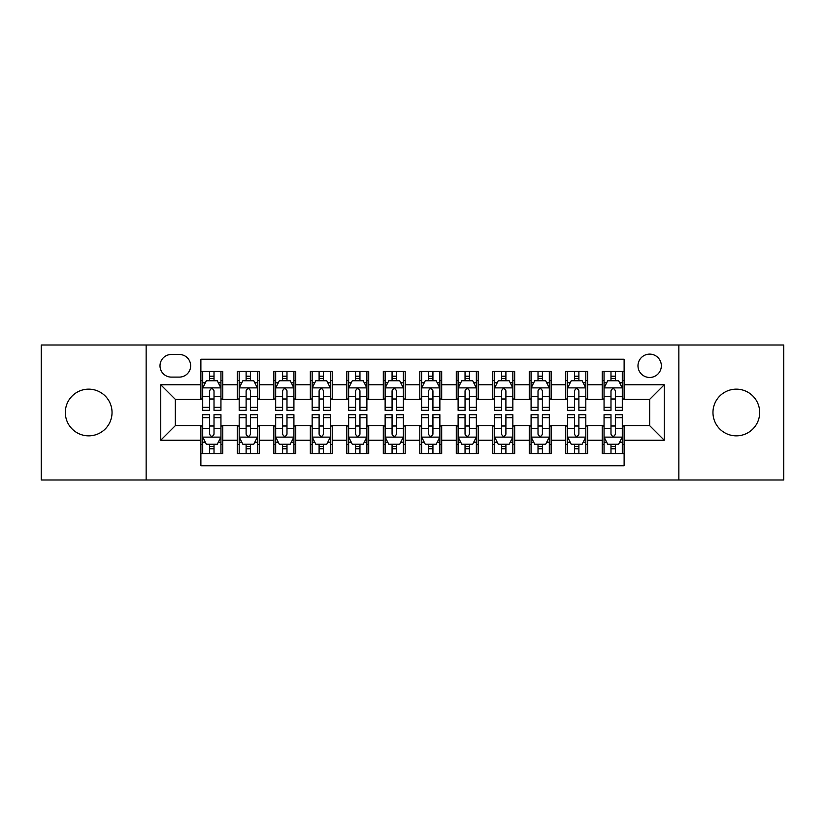 <?xml version="1.0" encoding="UTF-8"?>
<svg xmlns="http://www.w3.org/2000/svg" width="825" height="825" viewBox="0 0 825 825"><rect width="100%" height="100%" fill="white"/><g stroke="black" fill="none" stroke-linecap="round" stroke-linejoin="round"><path stroke-width="1.24" d="M736.312 389.153A23.348 23.348 0 0 0 712.965 412.5A23.348 23.348 0 0 0 736.312 435.847A23.348 23.348 0 0 0 759.67 412.5A23.348 23.348 0 0 0 736.312 389.153M88.688 389.153A23.348 23.348 0 0 0 65.33 412.5A23.348 23.348 0 0 0 88.688 435.847A23.348 23.348 0 0 0 112.035 412.5A23.348 23.348 0 0 0 88.688 389.153M649.667 354.121A11.674 11.674 0 0 0 637.983 365.795A11.674 11.674 0 0 0 649.667 377.468A11.674 11.674 0 0 0 661.341 365.795A11.674 11.674 0 0 0 649.667 354.121M678.851 479.995L783.75 479.995L783.75 345.005L678.851 345.005L678.851 479.995L146.149 479.995L146.149 345.005L41.25 345.005L41.25 479.995L146.149 479.995M624.123 371.456L602.229 371.456L602.229 384.77L587.637 384.77L587.637 399.362L602.229 399.362L602.229 384.77M587.637 384.77L587.637 371.456L565.744 371.456L565.744 384.77L551.152 384.77L551.152 399.362L565.744 399.362L565.744 384.77M551.152 384.77L551.152 371.456L529.258 371.456L529.258 384.77L514.666 384.77L514.666 399.362L529.258 399.362L529.258 384.77M514.666 384.77L514.666 371.456L492.772 371.456L492.772 384.77L478.18 384.77L478.18 399.362L492.772 399.362L492.772 384.77M478.18 384.77L478.18 371.456L456.287 371.456L456.287 384.77L441.684 384.77L441.684 399.362L456.287 399.362L456.287 384.77M441.684 384.77L441.684 371.456L419.801 371.456L419.801 384.77L405.199 384.77L405.199 399.362L419.801 399.362L419.801 384.77M405.199 384.77L405.199 371.456L383.316 371.456L383.316 384.77L368.713 384.77L368.713 399.362L383.316 399.362L383.316 384.77M368.713 384.77L368.713 371.456L346.82 371.456L346.82 384.77L332.228 384.77L332.228 399.362L346.82 399.362L346.82 384.77M332.228 384.77L332.228 371.456L310.334 371.456L310.334 384.77L295.742 384.77L295.742 399.362L310.334 399.362L310.334 384.77M295.742 384.77L295.742 371.456L273.848 371.456L273.848 384.77L259.256 384.77L259.256 399.362L273.848 399.362L273.848 384.77M259.256 384.77L259.256 371.456L237.363 371.456L237.363 399.362L222.771 399.362L222.771 371.456L200.877 371.456M200.877 453.544L222.771 453.544L222.771 425.638L237.363 425.638L237.363 453.544L259.256 453.544L259.256 425.638L273.848 425.638L273.848 440.23L259.256 440.23M273.848 440.23L273.848 453.544L295.742 453.544L295.742 425.638L310.334 425.638L310.334 440.23L295.742 440.23M310.334 440.23L310.334 453.544L332.228 453.544L332.228 425.638L346.82 425.638L346.82 440.23L332.228 440.23M346.82 440.23L346.82 453.544L368.713 453.544L368.713 425.638L383.316 425.638L383.316 440.23L368.713 440.23M383.316 440.23L383.316 453.544L405.199 453.544L405.199 425.638L419.801 425.638L419.801 440.23L405.199 440.23M419.801 440.23L419.801 453.544L441.684 453.544L441.684 425.638L456.287 425.638L456.287 440.23L441.684 440.23M456.287 440.23L456.287 453.544L478.18 453.544L478.18 425.638L492.772 425.638L492.772 440.23L478.18 440.23M492.772 440.23L492.772 453.544L514.666 453.544L514.666 425.638L529.258 425.638L529.258 440.23L514.666 440.23M529.258 440.23L529.258 453.544L551.152 453.544L551.152 425.638L565.744 425.638L565.744 440.23L551.152 440.23M565.744 440.23L565.744 453.544L587.637 453.544L587.637 425.638L602.229 425.638L602.229 440.23L587.637 440.23M171.322 377.108L179.355 377.108A11.313 11.313 0 0 0 190.657 365.795A11.313 11.313 0 0 0 179.355 354.482L171.322 354.482A11.313 11.313 0 0 0 160.009 365.795A11.313 11.313 0 0 0 171.322 377.108M678.851 345.005L146.149 345.005M624.123 384.77L624.123 359.226L200.877 359.226L200.877 399.362L175.333 399.362L175.333 425.638L200.877 425.638L200.877 465.774L624.123 465.774L624.123 425.638L649.667 425.638L649.667 399.362L624.123 399.362L624.123 384.77L664.259 384.77L664.259 440.23L624.123 440.23M200.877 440.23L160.741 440.23L160.741 384.77L200.877 384.77M602.229 440.23L602.229 453.544L624.123 453.544M200.877 380.573L202.703 380.573M209.632 380.573L214.015 380.573M220.945 380.573L222.771 380.573M200.877 399.001L202.703 399.001M209.632 399.001L214.015 399.001M220.945 399.001L222.771 399.001M200.877 425.999L202.703 425.999M209.632 425.999L214.015 425.999M220.945 425.999L222.771 425.999M200.877 444.427L202.703 444.427M209.632 444.427L214.015 444.427M220.945 444.427L222.771 444.427M237.363 399.001L239.188 399.001M246.118 399.001L250.501 399.001M257.431 399.001L259.256 399.001M237.363 380.573L239.188 380.573M246.118 380.573L250.501 380.573M257.431 380.573L259.256 380.573M237.363 425.999L239.188 425.999M246.118 425.999L250.501 425.999M257.431 425.999L259.256 425.999M237.363 444.427L239.188 444.427M246.118 444.427L250.501 444.427M257.431 444.427L259.256 444.427M273.848 425.999L275.674 425.999M282.604 425.999L286.987 425.999M293.917 425.999L295.742 425.999M273.848 444.427L275.674 444.427M282.604 444.427L286.987 444.427M293.917 444.427L295.742 444.427M273.848 380.573L275.674 380.573M282.604 380.573L286.987 380.573M293.917 380.573L295.742 380.573M273.848 399.001L275.674 399.001M282.604 399.001L286.987 399.001M293.917 399.001L295.742 399.001M310.334 425.999L312.159 425.999M319.1 425.999L323.472 425.999M330.402 425.999L332.228 425.999M310.334 444.427L312.159 444.427M319.1 444.427L323.472 444.427M330.402 444.427L332.228 444.427M310.334 380.573L312.159 380.573M319.1 380.573L323.472 380.573M330.402 380.573L332.228 380.573M310.334 399.001L312.159 399.001M319.1 399.001L323.472 399.001M330.402 399.001L332.228 399.001M346.82 425.999L348.645 425.999M355.585 425.999L359.958 425.999M366.888 425.999L368.713 425.999M346.82 444.427L348.645 444.427M355.585 444.427L359.958 444.427M366.888 444.427L368.713 444.427M346.82 380.573L348.645 380.573M355.585 380.573L359.958 380.573M366.888 380.573L368.713 380.573M346.82 399.001L348.645 399.001M355.585 399.001L359.958 399.001M366.888 399.001L368.713 399.001M383.316 425.999L385.131 425.999M392.071 425.999L396.443 425.999M403.373 425.999L405.199 425.999M383.316 444.427L385.131 444.427M392.071 444.427L396.443 444.427M403.373 444.427L405.199 444.427M383.316 380.573L385.131 380.573M392.071 380.573L396.443 380.573M403.373 380.573L405.199 380.573M383.316 399.001L385.131 399.001M392.071 399.001L396.443 399.001M403.373 399.001L405.199 399.001M419.801 425.999L421.627 425.999M428.557 425.999L432.929 425.999M439.869 425.999L441.684 425.999M419.801 444.427L421.627 444.427M428.557 444.427L432.929 444.427M439.869 444.427L441.684 444.427M419.801 380.573L421.627 380.573M428.557 380.573L432.929 380.573M439.869 380.573L441.684 380.573M419.801 399.001L421.627 399.001M428.557 399.001L432.929 399.001M439.869 399.001L441.684 399.001M456.287 425.999L458.112 425.999M465.042 425.999L469.415 425.999M476.355 425.999L478.18 425.999M456.287 444.427L458.112 444.427M465.042 444.427L469.415 444.427M476.355 444.427L478.18 444.427M456.287 380.573L458.112 380.573M465.042 380.573L469.415 380.573M476.355 380.573L478.18 380.573M456.287 399.001L458.112 399.001M465.042 399.001L469.415 399.001M476.355 399.001L478.18 399.001M492.772 425.999L494.598 425.999M501.528 425.999L505.9 425.999M512.841 425.999L514.666 425.999M492.772 444.427L494.598 444.427M501.528 444.427L505.9 444.427M512.841 444.427L514.666 444.427M492.772 380.573L494.598 380.573M501.528 380.573L505.9 380.573M512.841 380.573L514.666 380.573M492.772 399.001L494.598 399.001M501.528 399.001L505.9 399.001M512.841 399.001L514.666 399.001M529.258 425.999L531.083 425.999M538.013 425.999L542.396 425.999M549.326 425.999L551.152 425.999M529.258 444.427L531.083 444.427M538.013 444.427L542.396 444.427M549.326 444.427L551.152 444.427M529.258 380.573L531.083 380.573M538.013 380.573L542.396 380.573M549.326 380.573L551.152 380.573M529.258 399.001L531.083 399.001M538.013 399.001L542.396 399.001M549.326 399.001L551.152 399.001M565.744 425.999L567.569 425.999M574.499 425.999L578.882 425.999M585.812 425.999L587.637 425.999M565.744 444.427L567.569 444.427M574.499 444.427L578.882 444.427M585.812 444.427L587.637 444.427M565.744 380.573L567.569 380.573M574.499 380.573L578.882 380.573M585.812 380.573L587.637 380.573M565.744 399.001L567.569 399.001M574.499 399.001L578.882 399.001M585.812 399.001L587.637 399.001M602.229 425.999L604.055 425.999M610.985 425.999L615.368 425.999M622.298 425.999L624.123 425.999M602.229 444.427L604.055 444.427M610.985 444.427L615.368 444.427M622.298 444.427L624.123 444.427M602.229 380.573L604.055 380.573M610.985 380.573L615.368 380.573M622.298 380.573L624.123 380.573M602.229 399.001L604.055 399.001M610.985 399.001L615.368 399.001M622.298 399.001L624.123 399.001M175.333 399.362L160.741 384.77M175.333 425.638L160.741 440.23M664.259 384.77L649.667 399.362M664.259 440.23L649.667 425.638M214.015 376.2L209.632 376.2M220.945 407.333L214.015 407.333L214.015 410.314L220.945 410.314L220.945 388.049L217.295 380.758L206.353 380.758L202.703 388.049L202.703 410.314L209.632 410.314L209.632 407.333L202.703 407.333M202.703 388.049L202.703 371.456M220.945 388.049L220.945 371.456M209.632 380.758L209.632 371.456M214.015 371.456L214.015 380.758M214.015 407.333L214.015 390.792C212.551 387.977 211.097 387.977 209.632 390.792L209.632 407.333M209.632 448.8L214.015 448.8M202.703 417.667L209.632 417.667L209.632 414.686L202.703 414.686L202.703 436.951L206.353 444.242L217.295 444.242L220.945 436.951L220.945 414.686L214.015 414.686L214.015 417.667L220.945 417.667M220.945 436.951L220.945 453.544M202.703 436.951L202.703 453.544M214.015 444.242L214.015 453.544M209.632 453.544L209.632 444.242M209.632 417.667L209.632 434.208C211.097 437.023 212.551 437.023 214.015 434.208L214.015 417.667M250.501 376.2L246.118 376.2M257.431 407.333L250.501 407.333L250.501 410.314L257.431 410.314L257.431 388.049L253.78 380.758L242.839 380.758L239.188 388.049L239.188 410.314L246.118 410.314L246.118 407.333L239.188 407.333M239.188 388.049L239.188 371.456M257.431 388.049L257.431 371.456M246.118 380.758L246.118 371.456M250.501 371.456L250.501 380.758M250.501 407.333L250.501 390.792C249.047 387.977 247.583 387.977 246.118 390.792L246.118 407.333M286.987 376.2L282.604 376.2M293.917 407.333L286.987 407.333L286.987 410.314L293.917 410.314L293.917 388.049L290.266 380.758L279.324 380.758L275.674 388.049L275.674 410.314L282.604 410.314L282.604 407.333L275.674 407.333M275.674 388.049L275.674 371.456M293.917 388.049L293.917 371.456M282.604 380.758L282.604 371.456M286.987 371.456L286.987 380.758M286.987 407.333L286.987 390.792C285.532 387.977 284.068 387.977 282.604 390.792L282.604 407.333M323.472 376.2L319.1 376.2M330.402 407.333L323.472 407.333L323.472 410.314L330.402 410.314L330.402 388.049L326.762 380.758L315.81 380.758L312.159 388.049L312.159 410.314L319.1 410.314L319.1 407.333L312.159 407.333M312.159 388.049L312.159 371.456M330.402 388.049L330.402 371.456M319.1 380.758L319.1 371.456M323.472 371.456L323.472 380.758M323.472 407.333L323.472 390.792C322.018 387.977 320.554 387.977 319.1 390.792L319.1 407.333M359.958 376.2L355.585 376.2M366.888 407.333L359.958 407.333L359.958 410.314L366.888 410.314L366.888 388.049L363.248 380.758L352.296 380.758L348.645 388.049L348.645 410.314L355.585 410.314L355.585 407.333L348.645 407.333M348.645 388.049L348.645 371.456M366.888 388.049L366.888 371.456M355.585 380.758L355.585 371.456M359.958 371.456L359.958 380.758M359.958 407.333L359.958 390.792C358.504 387.977 357.039 387.977 355.585 390.792L355.585 407.333M246.118 448.8L250.501 448.8M239.188 417.667L246.118 417.667L246.118 414.686L239.188 414.686L239.188 436.951L242.839 444.242L253.78 444.242L257.431 436.951L257.431 414.686L250.501 414.686L250.501 417.667L257.431 417.667M257.431 436.951L257.431 453.544M239.188 436.951L239.188 453.544M250.501 444.242L250.501 453.544M246.118 453.544L246.118 444.242M246.118 417.667L246.118 434.208C247.583 437.023 249.037 437.023 250.501 434.208L250.501 417.667M282.604 448.8L286.987 448.8M275.674 417.667L282.604 417.667L282.604 414.686L275.674 414.686L275.674 436.951L279.324 444.242L290.266 444.242L293.917 436.951L293.917 414.686L286.987 414.686L286.987 417.667L293.917 417.667M293.917 436.951L293.917 453.544M275.674 436.951L275.674 453.544M286.987 444.242L286.987 453.544M282.604 453.544L282.604 444.242M282.604 417.667L282.604 434.208C284.068 437.023 285.522 437.023 286.987 434.208L286.987 417.667M319.1 448.8L323.472 448.8M312.159 417.667L319.1 417.667L319.1 414.686L312.159 414.686L312.159 436.951L315.81 444.242L326.762 444.242L330.402 436.951L330.402 414.686L323.472 414.686L323.472 417.667L330.402 417.667M330.402 436.951L330.402 453.544M312.159 436.951L312.159 453.544M323.472 444.242L323.472 453.544M319.1 453.544L319.1 444.242M319.1 417.667L319.1 434.208C320.554 437.023 322.008 437.023 323.472 434.208L323.472 417.667M355.585 448.8L359.958 448.8M348.645 417.667L355.585 417.667L355.585 414.686L348.645 414.686L348.645 436.951L352.296 444.242L363.248 444.242L366.888 436.951L366.888 414.686L359.958 414.686L359.958 417.667L366.888 417.667M366.888 436.951L366.888 453.544M348.645 436.951L348.645 453.544M359.958 444.242L359.958 453.544M355.585 453.544L355.585 444.242M355.585 417.667L355.585 434.208C357.039 437.023 358.493 437.023 359.958 434.208L359.958 417.667M396.443 376.2L392.071 376.2M403.373 407.333L396.443 407.333L396.443 410.314L403.373 410.314L403.373 388.049L399.733 380.758L388.781 380.758L385.131 388.049L385.131 410.314L392.071 410.314L392.071 407.333L385.131 407.333M385.131 388.049L385.131 371.456M403.373 388.049L403.373 371.456M392.071 380.758L392.071 371.456M396.443 371.456L396.443 380.758M396.443 407.333L396.443 390.792C394.989 387.977 393.525 387.977 392.071 390.792L392.071 407.333M392.071 448.8L396.443 448.8M385.131 417.667L392.071 417.667L392.071 414.686L385.131 414.686L385.131 436.951L388.781 444.242L399.733 444.242L403.373 436.951L403.373 414.686L396.443 414.686L396.443 417.667L403.373 417.667M403.373 436.951L403.373 453.544M385.131 436.951L385.131 453.544M396.443 444.242L396.443 453.544M392.071 453.544L392.071 444.242M392.071 417.667L392.071 434.208C393.525 437.023 394.989 437.023 396.443 434.208L396.443 417.667M432.929 376.2L428.557 376.2M439.869 407.333L432.929 407.333L432.929 410.314L439.869 410.314L439.869 388.049L436.219 380.758L425.267 380.758L421.627 388.049L421.627 410.314L428.557 410.314L428.557 407.333L421.627 407.333M421.627 388.049L421.627 371.456M439.869 388.049L439.869 371.456M428.557 380.758L428.557 371.456M432.929 371.456L432.929 380.758M432.929 407.333L432.929 390.792C431.475 387.977 430.011 387.977 428.557 390.792L428.557 407.333M428.557 448.8L432.929 448.8M421.627 417.667L428.557 417.667L428.557 414.686L421.627 414.686L421.627 436.951L425.267 444.242L436.219 444.242L439.869 436.951L439.869 414.686L432.929 414.686L432.929 417.667L439.869 417.667M439.869 436.951L439.869 453.544M421.627 436.951L421.627 453.544M432.929 444.242L432.929 453.544M428.557 453.544L428.557 444.242M428.557 417.667L428.557 434.208C430.011 437.023 431.475 437.023 432.929 434.208L432.929 417.667M469.415 376.2L465.042 376.2M476.355 407.333L469.415 407.333L469.415 410.314L476.355 410.314L476.355 388.049L472.704 380.758L461.752 380.758L458.112 388.049L458.112 410.314L465.042 410.314L465.042 407.333L458.112 407.333M458.112 388.049L458.112 371.456M476.355 388.049L476.355 371.456M465.042 380.758L465.042 371.456M469.415 371.456L469.415 380.758M469.415 407.333L469.415 390.792C467.961 387.977 466.507 387.977 465.042 390.792L465.042 407.333M465.042 448.8L469.415 448.8M458.112 417.667L465.042 417.667L465.042 414.686L458.112 414.686L458.112 436.951L461.752 444.242L472.704 444.242L476.355 436.951L476.355 414.686L469.415 414.686L469.415 417.667L476.355 417.667M476.355 436.951L476.355 453.544M458.112 436.951L458.112 453.544M469.415 444.242L469.415 453.544M465.042 453.544L465.042 444.242M465.042 417.667L465.042 434.208C466.496 437.023 467.961 437.023 469.415 434.208L469.415 417.667M505.9 376.2L501.528 376.2M512.841 407.333L505.9 407.333L505.9 410.314L512.841 410.314L512.841 388.049L509.19 380.758L498.238 380.758L494.598 388.049L494.598 410.314L501.528 410.314L501.528 407.333L494.598 407.333M494.598 388.049L494.598 371.456M512.841 388.049L512.841 371.456M501.528 380.758L501.528 371.456M505.9 371.456L505.9 380.758M505.9 407.333L505.9 390.792C504.446 387.977 502.992 387.977 501.528 390.792L501.528 407.333M501.528 448.8L505.9 448.8M494.598 417.667L501.528 417.667L501.528 414.686L494.598 414.686L494.598 436.951L498.238 444.242L509.19 444.242L512.841 436.951L512.841 414.686L505.9 414.686L505.9 417.667L512.841 417.667M512.841 436.951L512.841 453.544M494.598 436.951L494.598 453.544M505.9 444.242L505.9 453.544M501.528 453.544L501.528 444.242M501.528 417.667L501.528 434.208C502.982 437.023 504.446 437.023 505.9 434.208L505.9 417.667M542.396 376.2L538.013 376.2M549.326 407.333L542.396 407.333L542.396 410.314L549.326 410.314L549.326 388.049L545.676 380.758L534.734 380.758L531.083 388.049L531.083 410.314L538.013 410.314L538.013 407.333L531.083 407.333M531.083 388.049L531.083 371.456M549.326 388.049L549.326 371.456M538.013 380.758L538.013 371.456M542.396 371.456L542.396 380.758M542.396 407.333L542.396 390.792C540.932 387.977 539.478 387.977 538.013 390.792L538.013 407.333M538.013 448.8L542.396 448.8M531.083 417.667L538.013 417.667L538.013 414.686L531.083 414.686L531.083 436.951L534.734 444.242L545.676 444.242L549.326 436.951L549.326 414.686L542.396 414.686L542.396 417.667L549.326 417.667M549.326 436.951L549.326 453.544M531.083 436.951L531.083 453.544M542.396 444.242L542.396 453.544M538.013 453.544L538.013 444.242M538.013 417.667L538.013 434.208C539.467 437.023 540.932 437.023 542.396 434.208L542.396 417.667M578.882 376.2L574.499 376.2M585.812 407.333L578.882 407.333L578.882 410.314L585.812 410.314L585.812 388.049L582.161 380.758L571.22 380.758L567.569 388.049L567.569 410.314L574.499 410.314L574.499 407.333L567.569 407.333M567.569 388.049L567.569 371.456M585.812 388.049L585.812 371.456M574.499 380.758L574.499 371.456M578.882 371.456L578.882 380.758M578.882 407.333L578.882 390.792C577.417 387.977 575.963 387.977 574.499 390.792L574.499 407.333M574.499 448.8L578.882 448.8M567.569 417.667L574.499 417.667L574.499 414.686L567.569 414.686L567.569 436.951L571.22 444.242L582.161 444.242L585.812 436.951L585.812 414.686L578.882 414.686L578.882 417.667L585.812 417.667M585.812 436.951L585.812 453.544M567.569 436.951L567.569 453.544M578.882 444.242L578.882 453.544M574.499 453.544L574.499 444.242M574.499 417.667L574.499 434.208C575.953 437.023 577.417 437.023 578.882 434.208L578.882 417.667M615.368 376.2L610.985 376.2M622.298 407.333L615.368 407.333L615.368 410.314L622.298 410.314L622.298 388.049L618.647 380.758L607.705 380.758L604.055 388.049L604.055 410.314L610.985 410.314L610.985 407.333L604.055 407.333M604.055 388.049L604.055 371.456M622.298 388.049L622.298 371.456M610.985 380.758L610.985 371.456M615.368 371.456L615.368 380.758M615.368 407.333L615.368 390.792C613.903 387.977 612.449 387.977 610.985 390.792L610.985 407.333M610.985 448.8L615.368 448.8M604.055 417.667L610.985 417.667L610.985 414.686L604.055 414.686L604.055 436.951L607.705 444.242L618.647 444.242L622.298 436.951L622.298 414.686L615.368 414.686L615.368 417.667L622.298 417.667M622.298 436.951L622.298 453.544M604.055 436.951L604.055 453.544M615.368 444.242L615.368 453.544M610.985 453.544L610.985 444.242M610.985 417.667L610.985 434.208C612.449 437.023 613.903 437.023 615.368 434.208L615.368 417.667M237.363 440.23L222.771 440.23M237.363 384.77L222.771 384.77M220.852 387.874L202.795 387.874M202.703 382.769L205.343 382.769M218.305 382.769L220.945 382.769M209.632 396.516L202.703 396.516M220.945 396.516L214.015 396.516M214.015 378.52L209.632 378.52M202.795 437.126L220.852 437.126M220.945 442.231L218.305 442.231M205.343 442.231L202.703 442.231M214.015 428.484L220.945 428.484M202.703 428.484L209.632 428.484M209.632 446.48L214.015 446.48M257.338 387.874L239.281 387.874M239.188 382.769L241.838 382.769M254.791 382.769L257.431 382.769M246.118 396.516L239.188 396.516M257.431 396.516L250.501 396.516M250.501 378.52L246.118 378.52M293.824 387.874L275.767 387.874M275.674 382.769L278.324 382.769M291.277 382.769L293.917 382.769M282.604 396.516L275.674 396.516M293.917 396.516L286.987 396.516M286.987 378.52L282.604 378.52M330.309 387.874L312.252 387.874M312.159 382.769L314.81 382.769M327.762 382.769L330.402 382.769M319.1 396.516L312.159 396.516M330.402 396.516L323.472 396.516M323.472 378.52L319.1 378.52M366.805 387.874L348.738 387.874M348.645 382.769L351.295 382.769M364.248 382.769L366.888 382.769M355.585 396.516L348.645 396.516M366.888 396.516L359.958 396.516M359.958 378.52L355.585 378.52M239.281 437.126L257.338 437.126M257.431 442.231L254.791 442.231M241.838 442.231L239.188 442.231M250.501 428.484L257.431 428.484M239.188 428.484L246.118 428.484M246.118 446.48L250.501 446.48M275.767 437.126L293.824 437.126M293.917 442.231L291.277 442.231M278.324 442.231L275.674 442.231M286.987 428.484L293.917 428.484M275.674 428.484L282.604 428.484M282.604 446.48L286.987 446.48M312.252 437.126L330.309 437.126M330.402 442.231L327.762 442.231M314.81 442.231L312.159 442.231M323.472 428.484L330.402 428.484M312.159 428.484L319.1 428.484M319.1 446.48L323.472 446.48M348.738 437.126L366.805 437.126M366.888 442.231L364.248 442.231M351.295 442.231L348.645 442.231M359.958 428.484L366.888 428.484M348.645 428.484L355.585 428.484M355.585 446.48L359.958 446.48M403.291 387.874L385.223 387.874M385.131 382.769L387.781 382.769M400.733 382.769L403.373 382.769M392.071 396.516L385.131 396.516M403.373 396.516L396.443 396.516M396.443 378.52L392.071 378.52M385.223 437.126L403.291 437.126M403.373 442.231L400.733 442.231M387.781 442.231L385.131 442.231M396.443 428.484L403.373 428.484M385.131 428.484L392.071 428.484M392.071 446.48L396.443 446.48M439.777 387.874L421.709 387.874M421.627 382.769L424.267 382.769M437.219 382.769L439.869 382.769M428.557 396.516L421.627 396.516M439.869 396.516L432.929 396.516M432.929 378.52L428.557 378.52M421.709 437.126L439.777 437.126M439.869 442.231L437.219 442.231M424.267 442.231L421.627 442.231M432.929 428.484L439.869 428.484M421.627 428.484L428.557 428.484M428.557 446.48L432.929 446.48M476.262 387.874L458.195 387.874M458.112 382.769L460.752 382.769M473.705 382.769L476.355 382.769M465.042 396.516L458.112 396.516M476.355 396.516L469.415 396.516M469.415 378.52L465.042 378.52M458.195 437.126L476.262 437.126M476.355 442.231L473.705 442.231M460.752 442.231L458.112 442.231M469.415 428.484L476.355 428.484M458.112 428.484L465.042 428.484M465.042 446.48L469.415 446.48M512.748 387.874L494.691 387.874M494.598 382.769L497.238 382.769M510.19 382.769L512.841 382.769M501.528 396.516L494.598 396.516M512.841 396.516L505.9 396.516M505.9 378.52L501.528 378.52M494.691 437.126L512.748 437.126M512.841 442.231L510.19 442.231M497.238 442.231L494.598 442.231M505.9 428.484L512.841 428.484M494.598 428.484L501.528 428.484M501.528 446.48L505.9 446.48M549.233 387.874L531.176 387.874M531.083 382.769L533.723 382.769M546.676 382.769L549.326 382.769M538.013 396.516L531.083 396.516M549.326 396.516L542.396 396.516M542.396 378.52L538.013 378.52M531.176 437.126L549.233 437.126M549.326 442.231L546.676 442.231M533.723 442.231L531.083 442.231M542.396 428.484L549.326 428.484M531.083 428.484L538.013 428.484M538.013 446.48L542.396 446.48M585.719 387.874L567.662 387.874M567.569 382.769L570.209 382.769M583.162 382.769L585.812 382.769M574.499 396.516L567.569 396.516M585.812 396.516L578.882 396.516M578.882 378.52L574.499 378.52M567.662 437.126L585.719 437.126M585.812 442.231L583.162 442.231M570.209 442.231L567.569 442.231M578.882 428.484L585.812 428.484M567.569 428.484L574.499 428.484M574.499 446.48L578.882 446.48M622.205 387.874L604.148 387.874M604.055 382.769L606.695 382.769M619.658 382.769L622.298 382.769M610.985 396.516L604.055 396.516M622.298 396.516L615.368 396.516M615.368 378.52L610.985 378.52M604.148 437.126L622.205 437.126M622.298 442.231L619.658 442.231M606.695 442.231L604.055 442.231M615.368 428.484L622.298 428.484M604.055 428.484L610.985 428.484M610.985 446.48L615.368 446.48"/></g></svg>
